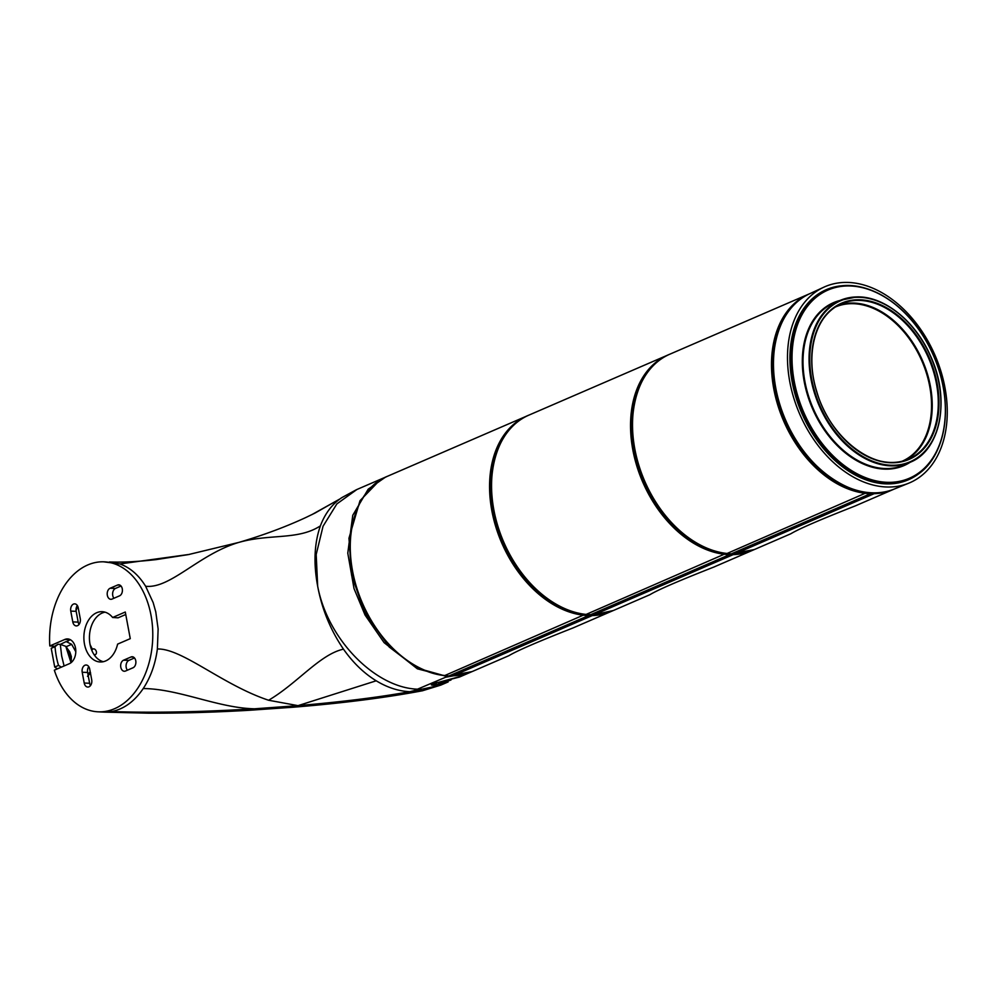 <?xml version="1.0" encoding="UTF-8"?>
<svg xmlns="http://www.w3.org/2000/svg" width="996" height="996" viewBox="0 0 996 996"><rect width="100%" height="100%" fill="white"/><g stroke="black" fill="none" stroke-linecap="round" stroke-linejoin="round"><path stroke-width="1.49" d="M71.625 662.191L66.458 646.578L71.65 644.337L75.796 651.708M53.734 646.205L49.8 645.956L64.84 639.444A12.649 8.69 92.1 0 1 67.703 638.934A12.649 8.69 92.1 0 1 75.758 649.99A12.649 8.69 92.1 0 1 69.371 663.685L54.332 670.183A75.061 51.568 92.1 0 0 98.056 711.816L103.509 712.078A75.123 51.618 92.1 0 0 111.602 711.555C123.878 709.152 134.423 701.483 143.225 688.547C150.633 677.305 155.351 664.12 157.38 648.981L158.127 629.011L155.774 611.893L153.185 602.642L145.64 586.27C138.668 575.041 130.09 567.596 119.906 563.948L103.447 561.806A75.061 51.568 92.1 0 1 152.712 638.685A75.061 51.568 92.1 0 1 98.056 711.816M49.8 645.956A75.061 51.568 92.1 0 1 103.447 561.806M112.623 617.495A25.174 17.293 -87.9 0 0 102.364 611.693A25.174 17.293 -87.9 0 0 83.901 636.207A25.174 17.293 -87.9 0 0 100.559 661.991A25.174 17.293 -87.9 0 0 117.603 644.126L130.264 638.648L125.284 612.017L112.623 617.495L118.051 617.831L125.745 614.507M82.207 672.25A5.64 3.872 92.1 0 1 86.117 665.004A5.64 3.872 92.1 0 1 89.69 669.013L91.707 679.807A5.64 3.872 92.1 0 1 87.723 687.053A5.64 3.872 92.1 0 1 84.224 683.044L82.207 672.25L87.611 672.462L89.64 683.256A5.702 3.922 -87.9 0 0 90.512 685.559M70.766 611.108A5.64 3.872 92.1 0 1 74.675 603.85A5.64 3.872 92.1 0 1 78.236 607.871L80.265 618.665A5.64 3.872 92.1 0 1 76.281 625.911A5.64 3.872 92.1 0 1 72.783 621.89L70.766 611.108L76.169 611.32L78.186 622.114A5.702 3.922 -87.9 0 0 79.07 624.417M130.999 656.987A5.64 3.872 92.1 0 1 132.182 656.75A5.64 3.872 92.1 0 1 135.867 661.605A5.64 3.872 92.1 0 1 133.028 667.768L125.546 671.005A5.64 3.872 92.1 0 1 124.301 671.242A5.64 3.872 92.1 0 1 120.678 666.336A5.64 3.872 92.1 0 1 123.529 660.211L130.999 656.987L133.352 657.036M117.54 585.05A5.64 3.872 92.1 0 1 118.723 584.814A5.64 3.872 92.1 0 1 122.396 589.669A5.64 3.872 92.1 0 1 119.557 595.832L112.075 599.069A5.64 3.872 92.1 0 1 110.842 599.306A5.64 3.872 92.1 0 1 107.219 594.4A5.64 3.872 92.1 0 1 110.058 588.275L117.54 585.05L119.894 585.1M121.039 586.022L115.499 588.412A5.702 3.922 -87.9 0 0 112.71 592.745A5.702 3.922 -87.9 0 0 113.942 598.26M134.497 657.958L128.97 660.348A5.702 3.922 -87.9 0 0 126.168 664.681A5.702 3.922 -87.9 0 0 127.413 670.196M77.339 605.543A5.702 3.922 -87.9 0 0 76.169 611.32M88.781 666.685A5.702 3.922 -87.9 0 0 87.611 672.462M105.078 612.167A25.037 17.206 -87.9 0 0 89.441 636.407A25.037 17.206 -87.9 0 0 103.298 661.705M471.257 671.939L447.266 676.533L416.789 668.005L389.15 646.964L364.449 611.756L351.563 575.115L348.961 538.201L360.004 500.702L379.937 480.035L386.535 476.698L356.394 489.721L341.939 497.564C332.291 503.914 325.107 513.338 320.401 525.851C314.288 543.256 313.379 563.375 317.674 586.221L316.193 554.498L323.053 526.237L336.86 503.914L356.867 489.522M157.38 648.981C182.106 648.296 222.382 684.85 268.596 700.25L298.028 705.641C342.039 701.881 379.314 697.237 409.817 691.697L413.975 690.676L415.979 690.714L411.834 691.734L422.59 690.738C385.763 697.698 342.699 703.188 293.372 707.21L248.876 710.31C212.82 712.364 179.243 713.323 148.143 713.173L104.256 712.115M436.534 684.825L448.15 681.936L440.78 685.124L421.918 689.207L418.021 689.182C376.139 688.248 327.858 640.303 317.674 586.221C321.957 609.203 330.56 630.194 343.483 649.168C353.082 662.776 364.001 673.321 376.227 680.803C387.344 687.539 398.537 691.174 409.829 691.697M376.227 680.791L298.028 705.641L254.528 708.803C200.706 712.028 153.06 712.949 111.602 711.555M70.405 639.731A12.525 8.603 -87.9 0 0 70.318 639.768L67.828 640.851L67.915 641.685A58.988 40.525 92.1 0 1 67.89 640.814M71.65 644.337L66.159 641.573L60.308 644.362L57.992 644.275L55.017 646.678A67.616 46.451 -87.9 0 0 58.515 665.39L54.718 667.021L51.219 648.321L55.017 646.678M66.458 646.578L60.295 644.362L61.677 656.04L64.093 665.963M66.159 641.573L67.915 641.685L67.828 640.851M90.188 671.715L90.175 671.752A1.257 0.996 20.7 0 1 90.2 671.765L87.947 674.242M450.964 680.056L438.626 683.704M61.354 667.146L58.515 665.39M431.754 684.327L436.597 682.235M111.378 711.269L104.991 712.152M111.066 711.903C189.701 715.427 331.245 706.886 411.834 691.734L411.46 691.349M57.37 668.876L54.718 667.021M51.219 648.321L57.992 644.275M90.375 645.931L91.893 649.043M91.968 650.737A3.013 2.079 -113.4 0 1 93.45 648.882A3.013 2.079 -113.4 0 1 96.139 650.936A3.013 2.079 -113.4 0 1 95.79 654.297A3.013 2.079 -113.4 0 1 93.935 654.422M470.436 672.3L459.48 677.043L438.676 682.409M448.15 681.936L446.32 682.683M431.505 684.924L431.417 684.962A8.765 6.026 -87.9 0 0 433.073 685.161L435.924 684.924A8.416 5.789 -87.9 0 0 439.834 682.297M433.073 685.161A8.765 6.026 -87.9 0 0 437.107 682.509L437.53 682.509M385.44 477.159L368.209 489.173L352.758 515.293L347.778 553.141L354.016 588.549L365.071 615.067L384.095 642.644L417.361 668.814L447.266 676.533M76.07 610.536A61.877 42.517 92.1 0 1 77.713 606.215M71.015 662.701L65.948 646.802M730.964 553.876L727.117 553.477A106.423 73.505 -113.4 0 1 638.038 462.567A106.423 73.505 -113.4 0 1 669.872 354.178L808.839 294.081A106.423 73.505 66.6 0 0 777.005 402.484A106.423 73.505 66.6 0 0 866.084 493.394L870.18 493.817L731.213 553.9L735.023 553.776M856.772 505.258L855.141 505.968C820.218 519.663 798.792 528.926 790.861 533.744L754.346 549.543A106.423 73.505 -113.4 0 1 735.197 553.776L874.164 493.68A106.423 73.505 66.6 0 0 893.312 489.447A106.423 73.505 66.6 0 0 894.122 489.098L855.141 505.968M870.417 493.194L870.18 493.817L874.388 493.057L866.346 492.771L726.993 553.502C694.038 550.701 658.182 517.746 642.358 475.851C621.653 425.155 634.464 368.097 669.872 354.178M790.7 386.274A106.809 73.766 66.6 0 0 908.626 483.234A106.809 73.766 66.6 0 0 935.082 355.448A106.809 73.766 66.6 0 0 823.854 287.184A106.809 73.766 66.6 0 0 790.7 386.274M590.005 614.831L586.158 614.432A106.423 73.505 -113.4 0 1 497.079 523.523A106.423 73.505 -113.4 0 1 528.913 415.12L667.88 355.037A106.423 73.505 66.6 0 0 636.046 463.439A106.423 73.505 66.6 0 0 725.125 554.349L729.221 554.772L590.255 614.856L594.052 614.731M715.813 566.201L714.182 566.923C679.26 580.618 657.833 589.881 649.902 594.699L613.387 610.498A106.423 73.505 -113.4 0 1 594.239 614.719L733.205 554.635A106.423 73.505 66.6 0 0 752.354 550.402A106.423 73.505 66.6 0 0 753.35 549.966L714.169 566.911M729.458 554.15L729.221 554.772L733.43 554.013L725.387 553.726L586.034 614.457C553.079 611.644 517.223 578.701 501.386 536.794C480.695 486.11 493.506 429.039 528.913 415.12M448.71 675.923L444.863 675.525A106.423 73.505 -113.4 0 1 355.784 584.615A106.423 73.505 -113.4 0 1 387.618 476.213L526.921 415.992A106.423 73.505 66.6 0 0 495.074 524.382A106.423 73.505 66.6 0 0 584.154 615.291L588.25 615.715L448.959 675.948L452.757 675.823M574.854 627.156L573.21 627.866C538.301 641.573 516.874 650.836 508.944 655.654L472.092 671.59A106.423 73.505 -113.4 0 1 452.943 675.823L592.247 615.59A106.423 73.505 66.6 0 0 611.395 611.357A106.423 73.505 66.6 0 0 612.391 610.909L573.21 627.866M588.499 615.092L588.25 615.715L592.471 614.968L584.415 614.669L444.739 675.549C411.784 672.736 375.928 639.793 360.104 597.886C339.399 547.202 352.211 490.144 387.618 476.213M115.499 588.412L110.058 588.275M128.97 660.348L123.529 660.211M78.186 622.114L72.783 621.89M89.64 683.256L84.224 683.044M311.848 514.646L339.399 499.245M468.767 673.022L445.598 677.255L413.975 690.676M70.318 639.768L64.84 639.444M143.225 688.547C178.894 688.821 217.975 708.019 254.528 708.803M145.653 586.258C170.453 588.985 199.15 554.013 239.04 542.347L239.04 542.347C270.065 533.57 298.153 540.38 320.401 525.863M343.483 649.168C319.953 654.285 297.381 683.368 268.596 700.25M189.576 554.374L119.906 563.948M421.918 689.207A75.123 54.519 89.1 0 1 413.452 691.722C332.577 707.036 189.651 715.887 109.635 712.065M445.598 677.255L446.93 676.67M66.471 647.338L69.782 651.907L71.338 656.538L71.239 662.527M726.881 553.452L731.089 553.925M635.162 450.79A105.925 73.156 66.6 0 0 660.186 508.645M880.153 492.559A105.925 73.156 -113.4 0 1 874.388 493.057M866.346 492.771A105.925 73.156 -113.4 0 1 780.727 411.722A105.925 73.156 -113.4 0 1 797.559 301.539M809.648 293.745A106.423 73.505 66.6 0 0 808.839 294.081L809.661 293.745M809.711 293.72C776.681 307.789 763.733 359.954 781.001 408.547C799.24 466.19 855.738 506.516 894.184 489.073A106.435 73.505 -113.4 0 1 776.668 392.449A106.435 73.505 -113.4 0 1 809.711 293.72L823.854 287.184M777.552 396.259A105.937 73.156 66.6 0 0 797.447 442.261M943.137 386.822A102.513 70.803 -113.4 0 1 890.212 482.338A102.513 70.803 -113.4 0 1 794.808 384.244A102.513 70.803 -113.4 0 1 849.277 285.952A102.513 70.803 -113.4 0 1 943.137 386.822M922.209 334.581A103.024 71.152 66.6 0 0 828.585 289.276A103.024 71.152 66.6 0 0 794.422 385.788A103.024 71.152 66.6 0 0 889.988 482.96A103.024 71.152 66.6 0 0 910.344 478.366A103.024 71.152 66.6 0 0 943.175 386.983A103.024 71.152 66.6 0 0 941.469 379.115M910.008 478.516A103.036 71.164 -113.4 0 1 909.672 478.678A103.036 71.164 -113.4 0 1 889.316 483.272A103.036 71.164 -113.4 0 1 793.737 386.075A103.036 71.164 -113.4 0 1 827.9 289.55A103.036 71.164 -113.4 0 1 828.236 289.413M840.114 300.431A88.769 61.304 66.6 0 0 804.98 385.44A88.769 61.304 66.6 0 0 910.107 462.318M849.476 285.603A103.534 71.5 66.6 0 0 793.04 386.224A103.534 71.5 66.6 0 0 889.092 483.894A103.534 71.5 66.6 0 0 927.326 465.655M905.09 460.389A84.523 58.366 66.6 0 0 922.607 360.838A84.523 58.366 66.6 0 0 838.072 305.411M835.42 307.005A84.013 58.029 -113.4 0 1 921.96 361.125A84.013 58.029 -113.4 0 1 902.115 461.235M814.33 382.838A84.598 58.428 -113.4 0 1 814.292 382.651A84.598 58.428 -113.4 0 1 840.998 303.967A84.598 58.428 -113.4 0 1 857.27 300.394A84.598 58.428 -113.4 0 1 932.854 369.429A84.598 58.428 -113.4 0 1 908.153 459.256A84.598 58.428 -113.4 0 1 832.407 424.657M814.255 382.514A85.096 58.776 66.6 0 0 893.2 462.779A85.096 58.776 66.6 0 0 936.439 380.036A85.096 58.776 66.6 0 0 857.494 299.771A85.096 58.776 66.6 0 0 814.255 382.514M812.4 382.551A87.685 60.557 -113.4 0 1 856.946 297.281A87.685 60.557 -113.4 0 1 938.294 379.999A87.685 60.557 -113.4 0 1 893.748 465.257A87.685 60.557 -113.4 0 1 812.4 382.551M919.507 336.461A88.183 60.905 66.6 0 0 856.523 296.945A88.183 60.905 66.6 0 0 840.487 300.269A88.183 60.905 66.6 0 0 811.715 382.701A88.183 60.905 66.6 0 0 910.481 462.156A88.183 60.905 66.6 0 0 938.244 379.787M904.53 464.821A88.271 60.955 -113.4 0 1 805.664 385.29A88.271 60.955 -113.4 0 1 834.461 302.796L840.487 300.269L856.61 296.933C883.776 295.824 915.274 320.961 930.389 355.659C950.545 398.562 941.071 449.819 910.481 462.156L904.53 464.821M494.203 511.745A105.925 73.156 66.6 0 0 519.227 569.6M739.455 553.477A105.925 73.156 -113.4 0 1 733.43 554.013M725.387 553.726A105.925 73.156 -113.4 0 1 639.706 472.49A105.925 73.156 -113.4 0 1 656.8 362.332M668.876 354.613A106.423 73.505 66.6 0 0 667.88 355.037L668.876 354.613M444.614 675.5L448.823 675.973M352.908 572.837A105.925 73.156 66.6 0 0 377.932 630.692M598.496 614.432A105.925 73.156 -113.4 0 1 592.471 614.968M584.415 614.669A105.925 73.156 -113.4 0 1 498.747 533.445A105.925 73.156 -113.4 0 1 515.841 423.275M527.917 415.569A106.423 73.505 66.6 0 0 526.921 415.992L527.917 415.569M314.973 513.089L339.462 499.195M239.214 542.297C263.492 535.138 285.852 526.809 306.295 517.298L314.711 513.214M109.348 561.956C122.359 562.479 138.033 561.682 156.372 559.578L188.182 554.635M188.219 554.635L238.841 542.409M90.611 672.91L87.474 676.296M431.368 684.862L436.933 682.571M440.867 685.086L422.553 690.738M93.45 648.882L91.333 649.106M95.79 654.297L94.558 655.343M438.016 682.484L461.409 676.16M92.267 649.006L90.101 644.673M731.126 553.925L754.346 549.543M894.184 489.073L908.626 483.234M909.672 478.678L910.344 478.366C948.13 462.816 957.156 396.246 928.596 345.164C905.787 300.767 860.407 275.319 828.585 289.276L827.9 289.55M908.153 459.256C877.065 474.046 830.091 439.423 816.757 391.503C804.693 353.568 815.662 314.4 840.998 303.967M586.034 614.457L594.151 614.744L613.387 610.498M448.872 675.973L472.092 671.59"/></g></svg>
